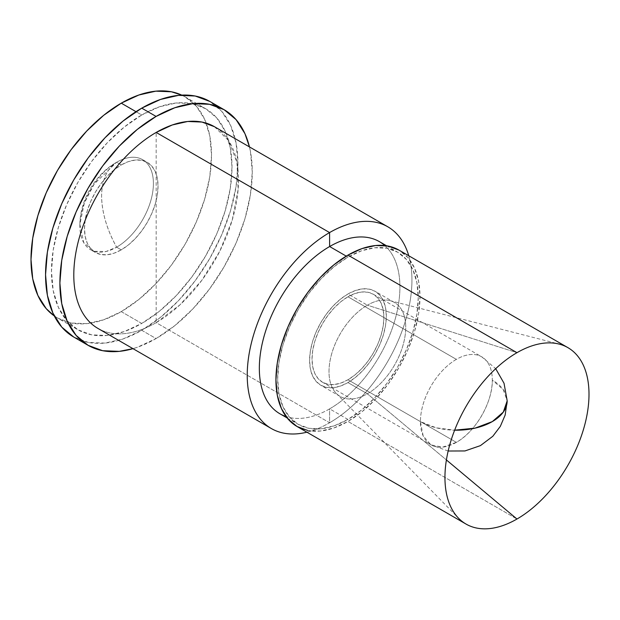 <?xml version="1.0" encoding="UTF-8"?>
<svg xmlns="http://www.w3.org/2000/svg" width="620" height="620" viewBox="0 0 620 620"><rect width="100%" height="100%" fill="white"/><g stroke="black" fill="none" stroke-linecap="round" stroke-linejoin="round"><path stroke-width="0.46" stroke-dasharray="3.1 2.33" d="M214.466 126.713L228.834 140.841L236.949 162.432L238.119 189.619L232.229 220.069L219.798 251.162L201.895 280.224L180.056 304.761L156.162 322.648L156.162 132.44L156.162 322.648A116.475 67.247 -60 0 1 97.929 328.414A116.475 67.247 120 0 0 156.162 322.648L329.584 422.77A116.475 67.247 -60 0 1 306.9 432.194A116.475 67.247 120 0 0 329.584 422.77L329.631 408.859A99.409 57.397 -60 0 1 286.06 416.547M279.922 413.788A99.409 57.397 120 0 0 329.631 408.859L347.96 419.446A99.409 57.397 -60 0 1 298.251 424.367A99.409 57.397 -60 0 1 283.014 344.712A99.409 57.397 -60 0 1 347.96 257.106L346.239 256.122L347.96 257.106L334.242 266.585L321.059 278.822L308.907 293.338L298.251 309.582L289.509 326.926L283.014 344.712L279.015 362.243L277.667 378.859L279.015 393.917L283.014 406.829L289.509 417.113L298.251 424.367L308.907 428.311L321.059 428.792L334.242 425.8L347.96 419.446L361.669 409.967L374.852 397.738L387.012 383.214L397.66 366.97L406.402 349.626L412.897 331.847L416.896 314.309L418.244 297.693L416.896 282.635L412.897 269.723L406.402 259.439L397.66 252.185L387.012 248.24L374.852 247.76L361.669 250.751L347.96 257.106A99.409 57.397 -60 0 1 397.66 252.185A99.409 57.397 -60 0 1 412.897 331.847A99.409 57.397 -60 0 1 347.96 419.446L329.631 408.859A99.409 57.397 120 0 0 394.568 321.261A99.409 57.397 120 0 0 379.332 241.606M297.026 426.49A101.858 58.807 120 0 0 347.96 421.445L516.971 519.025L347.96 421.445A101.858 58.807 120 0 0 414.501 331.685A101.858 58.807 120 0 0 398.885 250.062L407.844 257.494L414.501 268.026L418.601 281.263L419.98 296.693L418.601 313.72L414.501 331.685L407.844 349.905L398.885 367.683L387.973 384.322L375.519 399.203L362.01 411.734L347.96 421.445L333.901 427.963L320.393 431.032L307.938 430.536M367.365 393.785A54.258 31.326 120 0 0 403.868 342.038A54.258 31.326 120 0 0 389.833 300.599A54.258 31.326 120 0 0 367.365 305.179L516.971 352.687L367.365 305.179A54.258 31.326 -60 0 1 394.49 302.498A54.258 31.326 -60 0 1 402.814 345.976A54.258 31.326 -60 0 1 367.365 393.785L347.96 382.579A54.258 31.326 120 0 0 383.4 334.769A54.258 31.326 120 0 0 375.085 291.292A54.258 31.326 120 0 0 347.96 293.973L367.365 305.179L347.96 293.973L340.473 299.15L333.273 305.823L326.639 313.751L320.827 322.617L316.053 332.08L312.511 341.791L310.326 351.362L309.589 360.429L310.326 368.644L312.511 375.697L316.053 381.308L320.827 385.268L326.639 387.415L333.273 387.678L340.473 386.051L347.96 382.579L355.438 377.402L362.638 370.729L369.272 362.808L375.085 353.942L379.858 344.472L383.4 334.769L385.586 325.198L386.322 316.123L385.586 307.908L383.4 300.863L379.858 295.244L375.085 291.292L369.272 289.137L362.638 288.874L355.438 290.509L347.96 293.973A54.258 31.326 120 0 0 312.511 341.791A54.258 31.326 120 0 0 320.827 385.268A54.258 31.326 120 0 0 347.96 382.579L367.365 393.785A54.258 31.326 -60 0 1 340.24 396.474A54.258 31.326 -60 0 1 331.925 352.997A54.258 31.326 -60 0 1 367.365 305.179A54.258 31.326 120 0 0 333.204 349.037A54.258 31.326 120 0 0 336.265 393.382A54.258 31.326 120 0 0 367.365 393.785L446.408 459.947L367.365 393.785M456.359 442.354A50.817 29.341 -60 0 1 430.954 444.873A50.817 29.341 -60 0 1 420.422 421.608A50.817 29.341 -60 0 1 456.359 359.368L347.96 296.786A50.817 29.341 120 0 0 314.759 341.566A50.817 29.341 120 0 0 322.547 382.284A50.817 29.341 120 0 0 347.96 379.773L456.359 442.354C475.563 431.846 492.792 402 492.296 380.114A50.817 29.341 120 0 0 481.771 356.849A50.817 29.341 120 0 0 456.359 359.368A50.817 29.341 120 0 0 420.422 421.608A50.817 29.341 0 0 0 454.638 430.187L436.116 427.777L420.422 421.608L423.158 435.907L430.954 444.873L442.61 447.136L456.359 442.354L347.96 379.773A50.817 29.341 120 0 0 381.153 334.986A50.817 29.341 120 0 0 373.364 294.267A50.817 29.341 120 0 0 347.96 296.786L456.359 359.368A50.817 29.341 -60 0 1 481.771 356.849A50.817 29.341 -60 0 1 492.296 380.114L503.308 389.631L507.175 400.861A50.817 29.341 0 0 0 492.296 380.114A50.817 29.341 -60 0 1 456.359 442.354M347.96 379.773L340.946 383.021L334.203 384.547L327.996 384.299L322.547 382.284L318.076 378.58L314.759 373.325L312.713 366.722L312.023 359.026L312.713 350.533L314.759 341.566L318.076 332.475L322.547 323.609L327.996 315.301L334.203 307.884L340.946 301.63L347.96 296.786L354.966 293.531L361.708 292.005L367.923 292.252L373.364 294.267L377.836 297.972L381.153 303.226L383.199 309.837L383.888 317.533L383.199 326.027L381.153 334.986L377.836 344.077L373.364 352.943L367.923 361.251L361.708 368.675L354.966 374.922L347.96 379.773M384.788 245.536A99.409 57.397 -60 0 1 392.886 326.562A99.409 57.397 -60 0 1 329.631 408.859L329.584 422.77A116.475 67.247 120 0 0 408.758 255.766A116.475 67.247 -60 0 1 329.584 422.77L156.162 322.648A116.475 67.247 120 0 0 232.252 220.007A116.475 67.247 120 0 0 214.396 126.674M116.63 247.186L121.264 249.86A52.01 30.024 -60 0 1 95.263 252.433A52.01 30.024 -60 0 1 87.288 210.761A52.01 30.024 -60 0 1 121.264 164.935L116.63 162.262A52.01 30.024 120 0 0 82.654 208.088A52.01 30.024 120 0 0 90.629 249.759A52.01 30.024 120 0 0 116.63 247.186L106.121 251.48L94.124 251.302L83.739 242.691L79.887 224.347L84.343 203.042L94.139 184.109L116.63 162.262C106.942 168.609 101.92 179.87 101.579 196.036C101.92 212.598 106.942 229.648 116.63 247.186A75.966 43.857 60 0 1 101.579 196.036A75.966 43.857 60 0 1 116.63 162.262A52.01 30.024 -60 0 1 153.404 183.489A52.01 30.024 -60 0 1 116.63 247.186A52.01 30.024 120 0 0 150.606 201.361A52.01 30.024 120 0 0 142.639 159.681A52.01 30.024 120 0 0 116.63 162.262L121.264 164.935L128.441 161.603L135.338 160.037L141.693 160.293L147.266 162.355L151.838 166.152L155.24 171.531L157.333 178.289L158.038 186.163L157.333 194.858L155.24 204.034L151.838 213.334L147.266 222.41L141.693 230.911L135.338 238.506L128.441 244.9L121.264 249.86L114.088 253.185L107.19 254.75L100.835 254.502L95.263 252.433L90.683 248.643L87.288 243.265L85.196 236.507L84.49 228.625L85.196 219.937L87.288 210.761L90.683 201.461L95.263 192.386L100.835 183.884L107.19 176.289L114.088 169.888L121.264 164.935A52.01 30.024 -60 0 1 147.266 162.355A52.01 30.024 -60 0 1 155.24 204.034A52.01 30.024 -60 0 1 121.264 249.86L116.63 247.186M121.264 311.628L141.74 323.446A127.65 73.703 -60 0 1 77.919 329.77A127.65 73.703 -60 0 1 58.35 227.478A127.65 73.703 -60 0 1 141.74 114.995L135.989 111.67L141.74 114.995L159.356 106.826L176.289 102.982L191.89 103.602L205.569 108.671L216.791 117.986L225.138 131.184L230.276 147.777L232.004 167.106L230.276 188.441L225.138 210.963L216.791 233.794L205.569 256.068L191.89 276.931L176.289 295.57L159.356 311.279L141.74 323.446L124.132 331.615L107.198 335.459L91.597 334.839L77.919 329.77L66.689 320.455L58.35 307.257L53.212 290.664L51.483 271.335L53.212 249.999L58.35 227.478L66.689 204.647L77.919 182.373L91.597 161.51L107.198 142.871L124.132 127.162L141.74 114.995A127.65 73.703 -60 0 1 205.569 108.671A127.65 73.703 -60 0 1 225.138 210.963A127.65 73.703 -60 0 1 141.74 323.446L121.264 311.628A127.65 73.703 120 0 0 204.654 199.136A127.65 73.703 120 0 0 185.085 96.844A127.65 73.703 120 0 0 181.761 95.116L185.093 96.844L196.315 106.159L204.654 119.366L209.792 135.951L211.529 155.287L209.792 176.623L204.654 199.136L196.315 221.976L185.093 244.249L171.415 265.104L155.806 283.751L138.872 299.452L121.264 311.628A127.65 73.703 120 0 1 57.435 317.944L71.114 323.012L86.723 323.632L103.656 319.788L121.264 311.628M57.435 317.944L54.273 315.929A127.65 73.703 120 0 0 57.435 317.944L77.919 329.77M141.74 330.29L156.085 338.567A136.028 78.538 -60 0 1 132.982 348.657L137.322 347.27L156.085 338.567L141.74 330.29A136.028 78.538 120 0 0 230.609 210.42A136.028 78.538 120 0 0 209.762 101.417L221.72 111.337L230.609 125.41L236.081 143.088L237.933 163.688L236.081 186.418L230.609 210.42L221.72 234.755L209.762 258.494L195.184 280.721L178.552 300.584L160.51 317.324L141.74 330.29A136.028 78.538 120 0 1 73.726 337.024L88.303 342.426L104.935 343.085L122.977 338.993L141.74 330.29M249.457 146.917L250.426 151.365L252.27 171.965L250.426 194.703L244.954 218.697L236.065 243.032L224.099 266.771L209.521 288.998L192.898 308.861L174.848 325.601L156.085 338.567A136.028 78.538 -60 0 0 249.457 146.917M287.145 417.95L298.251 424.367M389.833 300.599L559.155 344.092M394.49 302.498L375.085 291.292M448.159 451.019L430.954 444.873L322.547 382.284M373.364 294.267L481.771 356.849L495.698 368.683M340.24 396.474L320.827 385.268M336.265 393.382L458.591 518.274M386.547 245.768L397.66 252.185M90.629 249.759L95.263 252.433M79.887 224.347C80.104 200.128 95.061 174.917 115.25 163.083M185.085 96.844L205.569 108.671M142.639 159.681L147.266 162.355"/><path stroke-width="0.93" d="M286.06 416.547A99.409 57.397 -60 0 1 263.229 339.404A99.409 57.397 -60 0 1 329.631 246.528L329.584 232.57A116.475 67.247 120 0 0 248.031 361.53A116.475 67.247 120 0 0 306.9 432.194A116.475 67.247 -60 0 1 271.351 428.544A116.475 67.247 -60 0 1 253.495 335.211A116.475 67.247 -60 0 1 329.584 232.57L156.162 132.44A116.475 67.247 120 0 0 80.065 235.081A116.475 67.247 120 0 0 97.921 328.414A116.475 67.247 -60 0 1 80.065 235.081A116.475 67.247 -60 0 1 156.162 132.44L172.251 124.984L187.721 121.481L201.981 122.062L214.466 126.713M386.547 245.768L379.332 241.606A99.409 57.397 120 0 0 329.631 246.528L346.239 256.122L329.631 246.528A99.409 57.397 120 0 0 264.686 334.126A99.409 57.397 120 0 0 279.922 413.788L287.145 417.95M347.96 255.107A101.858 58.807 120 0 0 281.41 344.867A101.858 58.807 120 0 0 297.026 426.49L288.067 419.058L281.41 408.526L277.31 395.289L275.931 379.858L277.31 362.84L281.41 344.867L288.067 326.647L297.026 308.869L307.938 292.229L320.393 277.349L333.901 264.817L347.96 255.107L516.971 352.687L347.96 255.107L362.01 248.589L375.519 245.528L387.973 246.024L398.885 250.062A101.858 58.807 120 0 0 347.96 255.107M516.971 519.025A101.858 58.807 -60 0 1 466.046 524.071A101.858 58.807 -60 0 1 450.43 442.447A101.858 58.807 -60 0 1 516.971 352.687A101.858 58.807 -60 0 1 559.155 344.092A101.858 58.807 -60 0 1 585.505 421.887A101.858 58.807 -60 0 1 516.971 519.025L446.408 459.947L516.971 519.025A101.858 58.807 -60 0 1 458.591 518.274A101.858 58.807 -60 0 1 452.84 435.023A101.858 58.807 -60 0 1 516.971 352.687A101.858 58.807 -60 0 1 567.904 347.642A101.858 58.807 -60 0 1 583.521 429.265A101.858 58.807 -60 0 1 516.971 519.025M492.296 421.608A50.817 29.341 0 0 0 507.175 400.861L503.308 412.091L492.296 421.608L475.005 428.157L454.638 430.187A50.817 29.341 0 0 0 492.296 421.608M307.938 430.536L297.026 426.49L466.046 524.071M398.885 250.062L567.904 347.642M387.826 226.804L214.396 126.674A116.475 67.247 120 0 0 156.162 132.44L329.584 232.57A116.475 67.247 -60 0 1 387.826 226.804A116.475 67.247 -60 0 1 408.758 255.766A116.475 67.247 120 0 0 329.584 232.57L329.631 246.528A99.409 57.397 -60 0 1 384.788 245.536M121.264 103.168A127.65 73.703 120 0 0 38.773 212.699A127.65 73.703 120 0 0 54.273 315.929L46.213 308.636L37.874 295.43L32.736 278.845L31 259.509L32.736 238.173L37.874 215.659L46.213 192.82L57.435 170.547L71.114 149.683L86.723 131.045L103.656 115.335L121.264 103.168L135.989 111.67L121.264 103.168A127.65 73.703 120 0 1 181.761 95.116L171.415 91.783L155.806 91.163L138.872 95.007L121.264 103.168M73.726 337.024L61.768 327.104L52.878 313.03L47.399 295.353L45.555 274.753L47.399 252.022L52.878 228.021L61.768 203.685L73.726 179.947L88.303 157.72L104.935 137.857L122.977 121.117L141.74 108.151L160.51 99.448L178.552 95.356L195.184 96.015L209.762 101.417A136.028 78.538 120 0 0 141.74 108.151A136.028 78.538 120 0 0 52.878 228.021A136.028 78.538 120 0 0 73.726 337.024L88.071 345.309A136.028 78.538 -60 0 1 67.216 236.305A136.028 78.538 -60 0 1 156.085 116.428L141.74 108.151L156.085 116.428L174.848 107.733L192.898 103.633L209.521 104.3L224.099 109.694L236.065 119.621L244.954 133.688L249.457 146.917A136.028 78.538 -60 0 0 224.099 109.694A136.028 78.538 -60 0 0 156.085 116.428L137.322 129.402L119.273 146.134L102.641 166.005L88.071 188.232L76.105 211.97L67.216 236.305L61.744 260.299L59.892 283.038L61.744 303.637L67.216 321.315L76.105 335.381L88.071 345.309A136.028 78.538 -60 0 0 132.982 348.657L119.273 351.37L102.641 350.703L88.071 345.309M97.921 328.414L271.351 428.544M495.698 368.683L504.029 383.261L507.175 400.861L505.161 415.051L500.317 426.374L492.807 436.279L480.423 445.625L464.946 450.949L448.159 451.019M209.762 101.417L224.099 109.694"/></g></svg>
